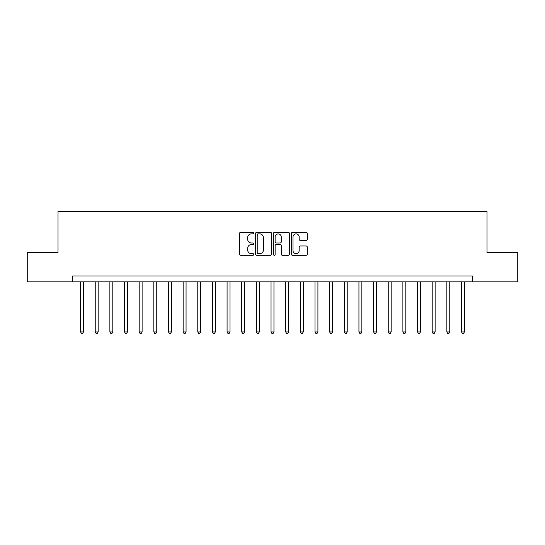 <?xml version="1.0" encoding="UTF-8"?>
<svg xmlns="http://www.w3.org/2000/svg" width="545" height="545" viewBox="0 0 545 545"><rect width="100%" height="100%" fill="white"/><g stroke="black" fill="none" stroke-linecap="round" stroke-linejoin="round"><path stroke-width="0.82" d="M253.745 233.083A0.804 0.804 0 0 0 252.941 232.279L240.72 232.279A1.151 1.151 0 0 0 239.568 233.43L239.568 254.14A1.151 1.151 0 0 0 240.72 255.292L252.941 255.292A0.804 0.804 0 0 0 253.745 254.481A0.804 0.804 0 0 0 252.941 253.677L251.361 253.677A3.679 3.679 0 0 1 247.682 249.998L247.682 248.275A3.679 3.679 0 0 1 251.361 244.589L252.941 244.589A0.804 0.804 0 0 0 253.745 243.785A0.804 0.804 0 0 0 252.941 242.981L251.361 242.981A3.679 3.679 0 0 1 247.682 239.296L247.682 237.572A3.679 3.679 0 0 1 251.361 233.894L252.941 233.894A0.804 0.804 0 0 0 253.745 233.083M306.12 240.393A1.151 1.151 0 0 0 307.271 239.241L307.271 233.43A1.151 1.151 0 0 0 306.12 232.279L292.549 232.279A1.151 1.151 0 0 0 291.398 233.43L291.398 254.14A1.151 1.151 0 0 0 292.549 255.292L306.12 255.292A1.151 1.151 0 0 0 307.271 254.14L307.271 247.123A1.151 1.151 0 0 0 306.12 245.972L300.309 245.972A1.151 1.151 0 0 0 299.164 247.123L299.164 250.605A3.079 3.079 0 0 1 296.085 253.677A3.079 3.079 0 0 1 293.006 250.605L293.006 236.966A3.079 3.079 0 0 1 296.085 233.894A3.079 3.079 0 0 1 299.164 236.966L299.164 239.241A1.151 1.151 0 0 0 300.309 240.393L306.12 240.393M72.669 281.874L27.25 281.874L27.25 252.573L58.015 252.573L58.015 211.555L486.985 211.555L486.985 252.573L517.75 252.573L517.75 281.874L472.331 281.874L472.331 276.015L72.669 276.015L72.669 281.874L472.331 281.874M271.492 233.43A1.151 1.151 0 0 0 270.34 232.279L256.77 232.279A1.151 1.151 0 0 0 255.619 233.43L255.619 254.14A1.151 1.151 0 0 0 256.77 255.292L270.34 255.292A1.151 1.151 0 0 0 271.492 254.14L271.492 233.43M274.66 232.279L288.23 232.279A1.151 1.151 0 0 1 289.381 233.43L289.381 254.14A1.151 1.151 0 0 1 288.23 255.292L282.426 255.292A1.151 1.151 0 0 1 281.274 254.14L281.274 245.741A1.151 1.151 0 0 0 280.123 244.589L276.267 244.589A1.151 1.151 0 0 0 275.116 245.741L275.116 254.481A0.804 0.804 0 0 1 274.312 255.292A0.804 0.804 0 0 1 273.508 254.481L273.508 233.43A1.151 1.151 0 0 1 274.66 232.279M258.03 233.894A0.804 0.804 0 0 0 257.226 234.697L257.226 252.873A0.804 0.804 0 0 0 258.03 253.677L259.699 253.677A3.679 3.679 0 0 0 263.385 249.998L263.385 237.572A3.679 3.679 0 0 0 259.699 233.894L258.03 233.894M281.274 237.027A3.079 3.079 0 0 0 278.195 233.948A3.079 3.079 0 0 0 275.116 237.027L275.116 241.83A1.151 1.151 0 0 0 276.267 242.981L280.123 242.981A1.151 1.151 0 0 0 281.274 241.83L281.274 237.027M80.578 281.874L80.578 331.925L83.508 331.925L83.508 281.874M83.508 331.925L82.629 333.445L81.457 333.445L80.578 331.925M95.225 281.874L95.225 331.925L98.161 331.925L98.161 281.874M98.161 331.925L97.283 333.445L96.111 333.445L95.225 331.925M109.879 281.874L109.879 331.925L112.808 331.925L112.808 281.874M112.808 331.925L111.929 333.445L110.758 333.445L109.879 331.925M124.533 281.874L124.533 331.925L127.462 331.925L127.462 281.874M127.462 331.925L126.583 333.445L125.411 333.445L124.533 331.925M139.179 281.874L139.179 331.925L142.109 331.925L142.109 281.874M142.109 331.925L141.23 333.445L140.058 333.445L139.179 331.925M153.833 281.874L153.833 331.925L156.762 331.925L156.762 281.874M156.762 331.925L155.884 333.445L154.712 333.445L153.833 331.925M168.48 281.874L168.48 331.925L171.409 331.925L171.409 281.874M171.409 331.925L170.53 333.445L169.359 333.445L168.48 331.925M183.134 281.874L183.134 331.925L186.063 331.925L186.063 281.874M186.063 331.925L185.184 333.445L184.012 333.445L183.134 331.925M197.78 281.874L197.78 331.925L200.71 331.925L200.71 281.874M200.71 331.925L199.831 333.445L198.659 333.445L197.78 331.925M212.434 281.874L212.434 331.925L215.364 331.925L215.364 281.874M215.364 331.925L214.485 333.445L213.313 333.445L212.434 331.925M227.081 281.874L227.081 331.925L230.01 331.925L230.01 281.874M230.01 331.925L229.132 333.445L227.96 333.445L227.081 331.925M241.735 281.874L241.735 331.925L244.664 331.925L244.664 281.874M244.664 331.925L243.785 333.445L242.614 333.445L241.735 331.925M256.382 281.874L256.382 331.925L259.318 331.925L259.318 281.874M259.318 331.925L258.432 333.445L257.26 333.445L256.382 331.925M271.035 281.874L271.035 331.925L273.965 331.925L273.965 281.874M273.965 331.925L273.086 333.445L271.914 333.445L271.035 331.925M285.682 281.874L285.682 331.925L288.618 331.925L288.618 281.874M288.618 331.925L287.74 333.445L286.568 333.445L285.682 331.925M300.336 281.874L300.336 331.925L303.265 331.925L303.265 281.874M303.265 331.925L302.386 333.445L301.215 333.445L300.336 331.925M314.99 281.874L314.99 331.925L317.919 331.925L317.919 281.874M317.919 331.925L317.04 333.445L315.868 333.445L314.99 331.925M329.636 281.874L329.636 331.925L332.566 331.925L332.566 281.874M332.566 331.925L331.687 333.445L330.515 333.445L329.636 331.925M344.29 281.874L344.29 331.925L347.22 331.925L347.22 281.874M347.22 331.925L346.341 333.445L345.169 333.445L344.29 331.925M358.937 281.874L358.937 331.925L361.866 331.925L361.866 281.874M361.866 331.925L360.988 333.445L359.816 333.445L358.937 331.925M373.591 281.874L373.591 331.925L376.52 331.925L376.52 281.874M376.52 331.925L375.641 333.445L374.469 333.445L373.591 331.925M388.238 281.874L388.238 331.925L391.167 331.925L391.167 281.874M391.167 331.925L390.288 333.445L389.116 333.445L388.238 331.925M402.891 281.874L402.891 331.925L405.821 331.925L405.821 281.874M405.821 331.925L404.942 333.445L403.77 333.445L402.891 331.925M417.538 281.874L417.538 331.925L420.468 331.925L420.468 281.874M420.468 331.925L419.589 333.445L418.417 333.445L417.538 331.925M432.192 281.874L432.192 331.925L435.121 331.925L435.121 281.874M435.121 331.925L434.242 333.445L433.071 333.445L432.192 331.925M446.839 281.874L446.839 331.925L449.775 331.925L449.775 281.874M449.775 331.925L448.889 333.445L447.718 333.445L446.839 331.925M461.492 281.874L461.492 331.925L464.422 331.925L464.422 281.874M464.422 331.925L463.543 333.445L462.371 333.445L461.492 331.925"/></g></svg>

